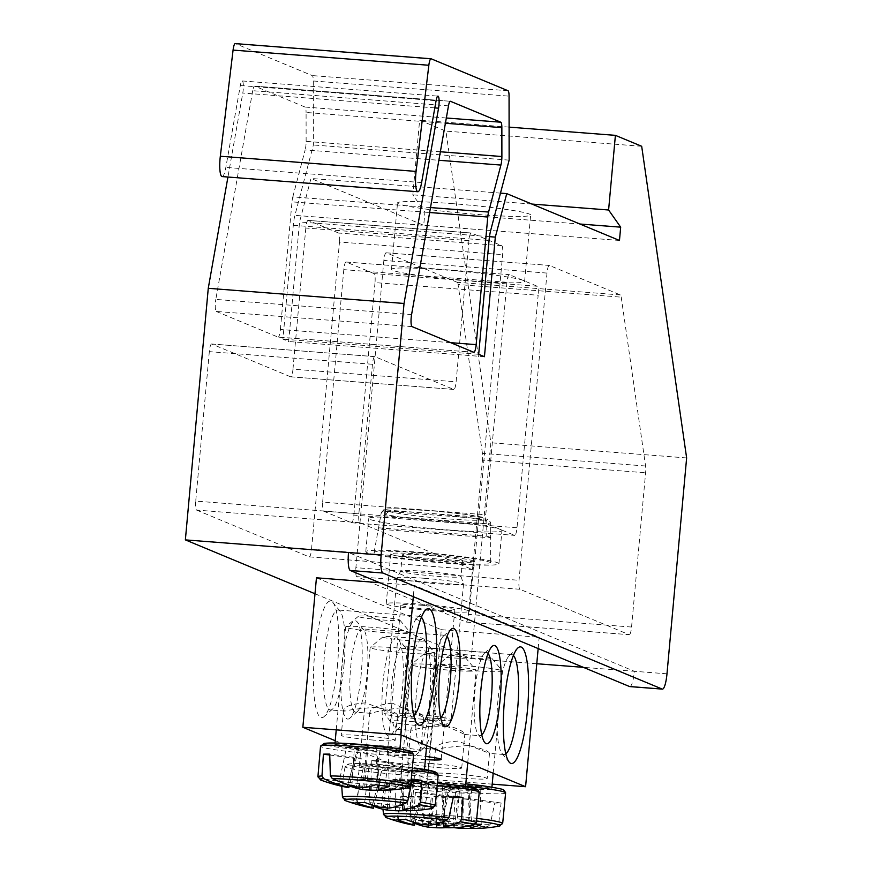<?xml version="1.0" encoding="UTF-8"?>
<svg xmlns="http://www.w3.org/2000/svg" width="872" height="872" viewBox="0 0 872 872"><rect width="100%" height="100%" fill="white"/><g stroke="black" fill="none" stroke-linecap="round" stroke-linejoin="round"><path stroke-width="0.65" stroke-dasharray="4.36 3.27" d="M433.351 720.196C419.683 721.7 412.173 724.806 410.843 729.493L412.031 730.409C418.048 728.338 428.697 726.409 444.001 724.621C457.222 728.087 464.144 731.357 464.776 734.398L433.351 720.196M429.427 763.316A27.087 1.755 5.2 0 1 461.724 767.981A27.087 1.755 5.2 0 1 434.594 767.273A27.087 1.755 5.2 0 1 407.78 763.076A27.087 1.755 5.2 0 1 429.427 763.316M481.769 734.889A41.78 8.469 -85.6 0 1 479.927 735.674A41.78 8.469 -85.6 0 1 478.248 734.627A41.78 8.469 -85.6 0 1 474.946 690.602A41.78 8.469 -85.6 0 1 484.56 653.139A41.78 8.469 -85.6 0 1 486.38 652.365A41.78 8.469 -85.6 0 1 488.069 653.422M391.735 684.16A41.78 8.469 94.4 0 0 396.727 729.232A41.78 8.469 94.4 0 0 398.548 728.458A41.78 8.469 94.4 0 0 408.401 688.226A41.78 8.469 94.4 0 0 404.859 646.959A41.78 8.469 94.4 0 0 403.18 645.923A41.78 8.469 94.4 0 0 391.735 684.16M538.155 648.561L539.19 637.269L414.331 585.385L413.306 596.677M382.917 682.983A49.29 9.995 -85.6 0 1 398.395 639.089A49.29 9.995 -85.6 0 1 402.581 687.779A49.29 9.995 -85.6 0 1 390.95 735.249A49.29 9.995 -85.6 0 1 382.917 682.983M316.449 577.809L441.297 629.682L427.705 779.143L335.24 740.72M361.237 673.969A49.29 9.995 -85.6 0 1 349.879 718.19A49.29 9.995 -85.6 0 1 341.573 669.173A49.29 9.995 -85.6 0 1 357.324 622.019A49.29 9.995 -85.6 0 1 361.237 673.969M337.573 664.137A58.489 11.859 -85.6 0 1 324.112 716.599A58.489 11.859 -85.6 0 1 314.258 658.447A58.489 11.859 -85.6 0 1 332.94 602.508A58.489 11.859 -85.6 0 1 337.573 664.137M429.569 702.363A58.489 11.859 -85.6 0 1 416.108 754.825A58.489 11.859 -85.6 0 1 406.254 696.673A58.489 11.859 -85.6 0 1 424.937 640.735A58.489 11.859 -85.6 0 1 429.569 702.363M422.495 605.321A27.087 1.755 -174.8 0 0 400.848 605.081A27.087 1.755 -174.8 0 0 433.144 609.746A27.087 1.755 -174.8 0 0 454.792 609.997A27.087 1.755 -174.8 0 0 422.495 605.321M425.383 759.61A27.087 1.755 5.2 0 1 419.541 759.207A27.087 1.755 5.2 0 1 387.244 754.542A27.087 1.755 5.2 0 1 425.678 756.438M365.88 702.865C352.266 703.759 344.822 706.211 343.546 710.211L344.909 711.094C351.002 709.557 361.542 708.293 376.53 707.29C389.795 710.146 396.782 712.762 397.479 715.116L365.88 702.865M373.543 740.099A27.087 1.755 5.2 0 1 341.246 735.423A27.087 1.755 5.2 0 1 368.376 736.132A27.087 1.755 5.2 0 1 395.19 740.339A27.087 1.755 5.2 0 1 373.543 740.099M457.876 741.091C444.262 741.985 436.818 744.437 435.542 748.438L436.905 749.321C442.998 747.784 453.538 746.519 468.526 745.516C481.791 748.372 488.778 750.988 489.475 753.343L457.876 741.091M465.539 778.325A27.087 1.755 5.2 0 1 433.242 773.649A27.087 1.755 5.2 0 1 460.372 774.358A27.087 1.755 5.2 0 1 487.186 778.565A27.087 1.755 5.2 0 1 465.539 778.325M392.28 703.126C378.612 704.641 371.101 707.737 369.772 712.424L370.96 713.34C376.977 711.279 387.637 709.339 402.929 707.552C416.151 711.029 423.073 714.288 423.705 717.329L392.28 703.126M399.005 750.672A27.087 1.755 5.2 0 1 366.709 746.007A27.087 1.755 5.2 0 1 393.839 746.715A27.087 1.755 5.2 0 1 420.664 750.912A27.087 1.755 5.2 0 1 399.005 750.672M440.698 717.819A41.78 8.469 -85.6 0 1 438.856 718.604A41.78 8.469 -85.6 0 1 437.177 717.569A41.78 8.469 -85.6 0 1 433.875 673.544A41.78 8.469 -85.6 0 1 443.488 636.069A41.78 8.469 -85.6 0 1 445.309 635.307A41.78 8.469 -85.6 0 1 446.998 636.364M367.101 673.925A41.78 8.469 94.4 0 0 363.788 629.9A41.78 8.469 94.4 0 0 362.109 628.865A41.78 8.469 94.4 0 0 350.435 669.86A41.78 8.469 94.4 0 0 355.656 712.162A41.78 8.469 94.4 0 0 357.476 711.399A41.78 8.469 94.4 0 0 367.101 673.925M436.087 702.32A50.129 10.17 94.4 0 0 432.12 649.487A50.129 10.17 94.4 0 0 430.103 648.234A50.129 10.17 94.4 0 0 416.097 697.437A50.129 10.17 94.4 0 0 422.364 748.198A50.129 10.17 94.4 0 0 424.544 747.282A50.129 10.17 94.4 0 0 436.087 702.32M505.793 753.855A50.129 10.17 -85.6 0 1 503.929 754.52A50.129 10.17 -85.6 0 1 501.912 753.277A50.129 10.17 -85.6 0 1 497.945 700.445A50.129 10.17 -85.6 0 1 509.488 655.482A50.129 10.17 -85.6 0 1 511.668 654.556A50.129 10.17 -85.6 0 1 513.412 655.493M413.797 715.629A50.129 10.17 -85.6 0 1 411.933 716.293A50.129 10.17 -85.6 0 1 409.916 715.051A50.129 10.17 -85.6 0 1 405.949 662.219A50.129 10.17 -85.6 0 1 417.492 617.256A50.129 10.17 -85.6 0 1 419.672 616.33A50.129 10.17 -85.6 0 1 421.416 617.267M344.091 664.093A50.129 10.17 94.4 0 0 340.124 611.261A50.129 10.17 94.4 0 0 338.107 610.019A50.129 10.17 94.4 0 0 324.101 659.21A50.129 10.17 94.4 0 0 330.368 709.972A50.129 10.17 94.4 0 0 332.548 709.056A50.129 10.17 94.4 0 0 344.091 664.093M427.705 779.143L492.2 784.135M441.297 629.682L539.19 637.269M379.669 582.703L414.331 585.385M477.278 785.934A32.58 2.115 5.2 0 1 491.764 789.029A32.58 2.115 5.2 0 1 459.119 788.179A32.58 2.115 5.2 0 1 426.855 783.121A32.58 2.115 5.2 0 1 444.066 782.816A32.58 2.115 5.2 0 1 477.278 785.934M498.784 826.242A44.221 2.867 5.2 0 1 496.484 826.471L498.599 824.323L501.095 802.992A48.189 3.128 5.2 0 1 498.217 803.058A48.189 3.128 5.2 0 1 494.784 803.047L490.206 824.389L487.84 826.547A44.221 2.867 5.2 0 1 444.502 823.397A44.221 2.867 5.2 0 1 413.23 818.448A44.221 2.867 5.2 0 1 415.661 816.857L413.971 814.165L415.41 792.397A48.189 3.128 5.2 0 1 421.721 792.343L422.375 814.099L424.293 816.792A44.221 2.867 5.2 0 1 476.908 821.021M454.04 827.67A166.988 92.018 91.7 0 1 443.815 824.967A165.953 138.866 -81.4 0 1 430.495 823.179A166.988 90.132 -76.4 0 0 438.703 825.544A166.988 90.132 -76.4 0 0 440.829 825.904A16.568 1.079 5.2 0 1 439.107 825.25A16.568 1.079 5.2 0 1 439.139 825.206A166.988 139.727 -81.4 0 1 415.661 816.857M439.139 825.206L446.911 796.627A11.401 0.741 5.2 0 1 453.222 796.572L421.721 792.343M415.41 792.397L446.911 796.627M487.84 826.547A166.988 139.727 -81.4 0 1 472.068 828.324M424.293 816.792A166.988 137.841 80.7 0 0 448.273 825.141A16.568 1.079 5.2 0 1 456.645 825.784A166.988 90.132 -76.4 0 0 467.904 822.896A165.953 136.991 80.7 0 0 475.6 824.105M486.554 827.866A166.988 137.841 80.7 0 0 496.484 826.471M453.222 796.572L448.273 825.141M488.004 668.028A32.58 2.115 5.2 0 1 502.436 670.971A32.58 2.115 5.2 0 1 502.49 671.124A32.58 2.115 5.2 0 1 469.845 670.274A32.58 2.115 5.2 0 1 437.591 665.216A32.58 2.115 5.2 0 1 437.668 665.085A32.58 2.115 5.2 0 1 488.004 668.028M482.608 656.453A20.884 1.352 -174.8 0 0 450.344 654.567A20.884 1.352 -174.8 0 0 470.978 657.891A20.884 1.352 -174.8 0 0 491.863 658.338A20.884 1.352 -174.8 0 0 482.608 656.453M454.574 827.648L458.759 786.631A9.341 0.61 -174.8 0 0 468.613 786.915A9.341 0.61 -174.8 0 0 467.665 786.555L470.27 825.969M472.057 828.182L469.594 798.763A11.401 0.741 5.2 0 1 463.283 798.817L462.956 826.961M456.645 825.784L459.86 785.509A9.341 0.61 -174.8 0 0 450.007 785.214A9.341 0.61 -174.8 0 0 450.955 785.585L440.829 825.904M467.904 822.896L472.286 785.421L459.86 785.509M481.235 824.683L480.08 786.457L472.286 785.421M467.665 786.555L480.08 786.457M443.815 824.967L446.333 786.729L458.759 786.631M430.495 823.179L438.54 785.683L446.333 786.729M450.955 785.585L438.54 785.683M463.283 798.817L494.784 803.047M501.095 802.992L469.594 798.763M349.345 747.98A32.58 2.115 5.2 0 1 334.859 744.895A32.58 2.115 5.2 0 1 367.504 745.734A32.58 2.115 5.2 0 1 399.768 750.803A32.58 2.115 5.2 0 1 382.557 751.097A32.58 2.115 5.2 0 1 349.345 747.98M406.788 788.016A44.221 2.867 5.2 0 1 404.488 788.244L406.603 786.097L409.099 764.766A48.189 3.128 5.2 0 1 402.788 764.82L398.21 786.163L395.844 788.321A44.221 2.867 5.2 0 1 352.506 785.171A44.221 2.867 5.2 0 1 321.234 780.222M394.558 789.64A166.988 137.841 80.7 0 0 404.488 788.244M380.061 789.956L377.598 760.548A11.401 0.741 5.2 0 1 371.287 760.591L402.788 764.82M409.099 764.766L377.598 760.548M395.844 788.321A166.988 139.727 -81.4 0 1 380.072 790.097M349.127 786.511A165.953 138.866 -81.4 0 1 338.5 784.953A166.988 90.132 -76.4 0 0 346.707 787.318M371.287 760.591L370.982 786.206M360.082 630.085A32.58 2.115 5.2 0 1 345.595 626.99A32.58 2.115 5.2 0 1 345.672 626.859A32.58 2.115 5.2 0 1 378.23 627.829A32.58 2.115 5.2 0 1 410.44 632.745A32.58 2.115 5.2 0 1 410.494 632.898A32.58 2.115 5.2 0 1 393.294 633.192A32.58 2.115 5.2 0 1 360.082 630.085M367.581 618.401A20.884 1.352 -174.8 0 0 389.468 620.439A20.884 1.352 -174.8 0 0 399.867 620.112A20.884 1.352 -174.8 0 0 379.222 616.962A20.884 1.352 -174.8 0 0 358.348 616.341A20.884 1.352 -174.8 0 0 367.581 618.401M364.649 787.558L367.864 747.282A9.341 0.61 -174.8 0 0 358.011 746.988A9.341 0.61 -174.8 0 0 358.959 747.359L349.487 785.083M347.797 784.571L354.915 758.4A11.401 0.741 5.2 0 1 361.226 758.346L356.277 786.915M362.785 787.394L366.763 748.405A9.341 0.61 -174.8 0 0 376.617 748.688A9.341 0.61 -174.8 0 0 375.668 748.329L378.099 785.062M351.885 785.781L354.337 748.503L366.763 748.405M338.5 784.953L346.544 747.457L354.337 748.503M358.959 747.359L346.544 747.457M375.908 784.669L380.29 747.195L367.864 747.282M389.239 786.457L388.084 748.231L380.29 747.195M375.668 748.329L388.084 748.231M361.226 758.346L329.725 754.117M329.627 755.01L354.915 758.4M418.898 772.014A32.58 2.115 5.2 0 1 382.394 769.562A32.58 2.115 5.2 0 1 359.417 765.431A32.58 2.115 5.2 0 1 392.062 766.281A32.58 2.115 5.2 0 1 424.315 771.339A32.58 2.115 5.2 0 1 418.898 772.014M431.346 808.551A44.221 2.867 5.2 0 1 371.134 805.041L369.837 802.611L369.172 780.854A48.189 3.128 5.2 0 1 364.245 780.222A48.189 3.128 5.2 0 1 359.678 779.579L357.193 800.91L358.141 803.297A44.221 2.867 5.2 0 1 345.792 800.769M389.206 808.104L391.506 779.339A11.401 0.741 5.2 0 1 401 780.604L412.271 780.516M412.445 779.176L391.506 779.339M358.141 803.297A166.988 90.132 -76.4 0 0 371.265 807.864M419.138 810.186A166.988 137.841 80.7 0 0 421.002 809.99A165.953 91.451 91.7 0 1 412.14 810.055A166.988 139.727 -81.4 0 1 404.63 810.644M373.87 806.295A166.988 92.018 91.7 0 1 371.134 805.041M401 780.604L402.581 804.42M429.623 654.109A32.58 2.115 5.2 0 1 393.119 651.657A32.58 2.115 5.2 0 1 370.153 647.525A32.58 2.115 5.2 0 1 370.229 647.406A32.58 2.115 5.2 0 1 402.788 648.376A32.58 2.115 5.2 0 1 434.997 653.292A32.58 2.115 5.2 0 1 435.052 653.433A32.58 2.115 5.2 0 1 429.623 654.109M420.98 641.182A20.884 1.352 -174.8 0 0 424.424 640.658A20.884 1.352 -174.8 0 0 403.78 637.508A20.884 1.352 -174.8 0 0 382.906 636.887A20.884 1.352 -174.8 0 0 396.934 639.536A20.884 1.352 -174.8 0 0 420.98 641.182M372.355 805.118L382.579 767.513A9.341 0.61 -174.8 0 0 382.568 767.534A9.341 0.61 -174.8 0 0 395.975 769.311L395.539 806.753M387.342 807.93L390.122 780.691A11.401 0.741 5.2 0 1 380.628 779.415L374.044 805.63M404.619 810.502L401.164 769.268A9.341 0.61 -174.8 0 0 401.175 769.224A9.341 0.61 -174.8 0 0 387.768 767.469L380.835 807.45M421.002 809.99L419.835 771.774L401.164 769.268M412.14 810.055L414.658 771.818L419.835 771.774M395.975 769.311L414.658 771.818M355.852 802.513L363.897 765.006L382.579 767.513L371.668 807.57M364.714 802.436L369.085 764.962L363.897 765.006M387.768 767.469L369.085 764.962M380.628 779.415L359.678 779.579M369.172 780.854L390.122 780.691M459.969 789.084A32.58 2.115 5.2 0 1 423.465 786.631A32.58 2.115 5.2 0 1 400.488 782.5A32.58 2.115 5.2 0 1 433.133 783.35A32.58 2.115 5.2 0 1 465.386 788.408A32.58 2.115 5.2 0 1 459.969 789.084M472.417 825.621A44.221 2.867 5.2 0 1 412.205 822.111L410.908 819.68L410.243 797.924A48.189 3.128 5.2 0 1 405.306 797.291A48.189 3.128 5.2 0 1 400.749 796.648L398.264 817.98L399.213 820.367A44.221 2.867 5.2 0 1 386.852 817.838M430.278 825.174L432.577 796.398A11.401 0.741 5.2 0 1 442.071 797.673L453.342 797.586M453.516 796.234L432.577 796.398M399.213 820.367A166.988 90.132 -76.4 0 0 412.336 824.923M460.198 827.245A166.988 137.841 80.7 0 0 462.062 827.048A165.953 91.451 91.7 0 1 453.211 827.125A166.988 139.727 -81.4 0 1 445.701 827.713M414.941 823.353A166.988 92.018 91.7 0 1 412.205 822.111M442.071 797.673L443.652 821.489M470.695 671.178A32.58 2.115 5.2 0 1 434.191 668.726A32.58 2.115 5.2 0 1 411.213 664.595A32.58 2.115 5.2 0 1 411.301 664.464A32.58 2.115 5.2 0 1 443.859 665.445A32.58 2.115 5.2 0 1 476.068 670.361A32.58 2.115 5.2 0 1 476.123 670.503A32.58 2.115 5.2 0 1 470.695 671.178M462.051 658.251A20.884 1.352 -174.8 0 0 465.495 657.728A20.884 1.352 -174.8 0 0 444.851 654.578A20.884 1.352 -174.8 0 0 423.977 653.946A20.884 1.352 -174.8 0 0 438.006 656.605A20.884 1.352 -174.8 0 0 462.051 658.251M413.426 822.176L423.65 784.571A9.341 0.61 -174.8 0 0 423.639 784.604A9.341 0.61 -174.8 0 0 437.046 786.37L436.61 823.811M428.414 824.999L431.193 797.76A11.401 0.741 5.2 0 1 421.699 796.485L415.105 822.699M445.69 827.561L442.224 786.337A9.341 0.61 -174.8 0 0 442.246 786.293A9.341 0.61 -174.8 0 0 428.828 784.538L421.906 824.52M462.062 827.048L460.907 788.833L442.224 786.337M453.211 827.125L455.729 788.877L460.907 788.833M437.046 786.37L455.729 788.877M396.923 819.571L404.968 782.075L423.65 784.571L412.739 824.639M405.774 819.506L410.145 782.031L404.968 782.075M428.828 784.538L410.145 782.031M421.699 796.485L400.749 796.648M410.243 797.924L431.193 797.76M537.261 286.267L374.121 273.634A8.36 1.69 -85.6 0 1 375.015 282.615L538.155 295.248L516.998 527.745A8.36 1.69 -85.6 0 1 514.709 535.386A8.36 1.69 -85.6 0 1 514.6 535.364L486.674 523.756A8.36 1.69 -85.6 0 1 485.78 514.774L506.937 282.277A8.36 1.69 -85.6 0 1 509.226 274.636A8.36 1.69 -85.6 0 1 509.335 274.658L537.261 286.267A8.36 1.69 -85.6 0 1 538.155 295.248M374.121 273.634L346.195 262.025L509.335 274.658M523.298 280.468A66.839 4.338 -174.8 0 0 444.905 269.949A66.839 4.338 -174.8 0 0 391.484 269.35A66.839 4.338 -174.8 0 0 457.647 279.727A66.839 4.338 -174.8 0 0 524.606 281.471A66.839 4.338 -174.8 0 0 523.298 280.468M506.937 282.277L343.797 269.644A8.36 1.69 -85.6 0 1 346.086 262.003A8.36 1.69 -85.6 0 1 346.195 262.025M343.797 269.644L322.64 502.141L485.78 514.774M486.674 523.756L323.523 511.123A8.36 1.69 -85.6 0 1 322.64 502.141M323.523 511.123L351.46 522.731L514.6 535.364M500.637 529.555A66.839 4.338 5.2 0 1 501.945 530.568A66.839 4.338 5.2 0 1 434.986 528.824A66.839 4.338 5.2 0 1 368.812 518.448A66.839 4.338 5.2 0 1 422.233 519.047A66.839 4.338 5.2 0 1 500.637 529.555M516.998 527.745L353.858 515.101A8.36 1.69 -85.6 0 1 351.569 522.753A8.36 1.69 -85.6 0 1 351.46 522.731M453.713 389.424L290.572 376.791A8.36 1.69 94.4 0 0 290.681 376.813A8.36 1.69 94.4 0 0 292.97 369.172L456.111 381.805L468.962 240.65A8.36 1.69 -85.6 0 1 471.251 232.998A8.36 1.69 -85.6 0 1 471.36 233.031L501.749 245.653A8.36 1.69 -85.6 0 1 502.632 254.646L474.673 561.862A8.36 1.69 -85.6 0 1 472.384 569.503A8.36 1.69 -85.6 0 1 472.275 569.481L359.744 522.72A8.36 1.69 -85.6 0 1 358.861 513.739L372.464 364.278A8.36 1.69 -85.6 0 1 374.753 356.626A8.36 1.69 -85.6 0 1 374.862 356.659L453.713 389.424A8.36 1.69 94.4 0 0 453.822 389.446A8.36 1.69 94.4 0 0 456.111 381.805M314.999 593.756L471.218 658.665L490.86 442.78L445.908 131.116L419.628 120.194L412.838 194.838L424.915 212.005L423.705 225.292L310.966 178.455L299.554 221.957L288.665 341.53L282.92 339.143L293.275 225.292A16.71 3.39 -85.6 0 1 294.91 215.351L313.375 144.981L313.299 80.987A8.36 1.69 94.4 0 0 312.241 75.581L235.353 43.622M222.066 176.569A16.71 3.39 94.4 0 0 225.837 167.402L240.312 85.543A8.36 1.69 -85.6 0 1 242.198 80.954A8.36 1.69 -85.6 0 1 242.798 93.031L227.941 177.027M430.506 207.558L292.818 196.898A8.36 1.69 94.4 0 0 292 201.857L429.623 212.517M292.818 196.898L305.146 149.919L438.867 160.274M440.371 151.772L306.127 141.373A8.36 1.69 -85.6 0 1 305.146 149.919M306.127 141.373L306.083 112.466L445.407 123.257M446.344 117.993L305.037 107.049A8.36 1.69 -85.6 0 1 306.083 112.466M305.037 107.049L254.711 86.143L450.257 101.283M448.481 105.861L252.717 90.699A8.36 1.69 -85.6 0 1 254.602 86.11A8.36 1.69 -85.6 0 1 254.711 86.143M252.717 90.699L215.809 299.412L411.584 314.574M412.064 326.618L216.3 311.457A8.36 1.69 -85.6 0 1 215.809 299.412M216.3 311.457L277.994 337.093L473.758 352.255M450.671 342.663L280.392 329.474A8.36 1.69 -85.6 0 1 278.103 337.115A8.36 1.69 -85.6 0 1 277.994 337.093M280.392 329.474L292 201.857M353.858 515.101L375.015 282.615M519.919 589.276L356.779 576.643L466.019 622.03L629.159 634.674L519.919 589.276A8.36 1.69 -85.6 0 1 519.036 580.294L546.995 273.078A8.36 1.69 -85.6 0 1 549.284 265.426A8.36 1.69 -85.6 0 1 549.393 265.448L620.363 294.943A8.36 1.69 -85.6 0 1 621.224 297.156L645.574 466.008A8.36 1.69 -85.6 0 1 645.607 472.777L631.557 627.044A8.36 1.69 -85.6 0 1 629.279 634.696A8.36 1.69 -85.6 0 1 629.159 634.674M631.557 627.044L468.417 614.411A8.36 1.69 -85.6 0 1 466.128 622.063A8.36 1.69 -85.6 0 1 466.019 622.03M468.417 614.411L482.456 460.144L645.607 472.777M645.574 466.008L482.434 453.375A8.36 1.69 -85.6 0 1 482.456 460.144M482.434 453.375L458.073 284.523L621.224 297.156M620.363 294.943L457.222 282.31A8.36 1.69 -85.6 0 1 458.073 284.523M457.222 282.31L386.252 252.815L549.393 265.448M546.995 273.078L383.854 260.434A8.36 1.69 -85.6 0 1 386.133 252.793A8.36 1.69 -85.6 0 1 386.252 252.815M383.854 260.434L355.885 567.661L519.036 580.294M356.779 576.643A8.36 1.69 -85.6 0 1 355.885 567.661M290.572 376.791L211.722 344.026L374.862 356.659M372.464 364.278L209.324 351.645A8.36 1.69 -85.6 0 1 211.613 343.993A8.36 1.69 -85.6 0 1 211.722 344.026M209.324 351.645L195.72 501.106L358.861 513.739M359.744 522.72L196.603 510.087A8.36 1.69 -85.6 0 1 195.72 501.106M196.603 510.087L309.135 556.848L472.275 569.481M474.673 561.862L311.533 549.229A8.36 1.69 -85.6 0 1 309.244 556.87A8.36 1.69 -85.6 0 1 309.135 556.848M311.533 549.229L339.491 242.013L502.632 254.646M501.749 245.653L338.608 233.02A8.36 1.69 -85.6 0 1 339.491 242.013M338.608 233.02L308.219 220.398L471.36 233.031M468.962 240.65L305.821 228.017A8.36 1.69 -85.6 0 1 308.11 220.365A8.36 1.69 -85.6 0 1 308.219 220.398M305.821 228.017L292.97 369.172M450.944 203.525A66.839 4.338 5.2 0 1 530.656 215.046A66.839 4.338 5.2 0 1 463.697 213.302A66.839 4.338 5.2 0 1 397.523 202.925A66.839 4.338 5.2 0 1 450.944 203.525M419.214 552.259A66.839 4.338 5.2 0 1 498.915 563.781A66.839 4.338 5.2 0 1 431.956 562.037A66.839 4.338 5.2 0 1 365.782 551.66A66.839 4.338 5.2 0 1 419.214 552.259M509.139 160.143L313.375 144.981M478.684 354.305L282.92 339.143M484.44 356.692L288.665 341.53M489.486 236.672L299.554 221.957M500.484 193.126L310.966 178.455M619.469 240.454L423.705 225.292M424.915 212.005L579.902 224.017M531.865 204.059L412.838 194.838M509.106 127.127L419.628 120.194M641.683 146.278L445.908 131.116M686.635 457.942L490.86 442.78M630.009 686.569A16.71 3.39 94.4 0 0 634.358 671.298L583.379 667.342M536.781 663.734L471.218 658.665M666.982 673.816L634.358 671.298L348.517 552.521M468.602 610.694A41.78 2.714 -174.8 0 0 423.814 604.46A41.78 2.714 -174.8 0 0 386.22 603.751A41.78 2.714 -174.8 0 0 427.574 610.237A41.78 2.714 -174.8 0 0 469.419 611.327A41.78 2.714 -174.8 0 0 468.602 610.694M424.141 554.309A41.78 2.714 5.2 0 1 473.136 560.881A41.78 2.714 5.2 0 1 473.954 561.503A41.78 2.714 5.2 0 1 432.109 560.413A41.78 2.714 5.2 0 1 390.754 553.927A41.78 2.714 5.2 0 1 424.141 554.309M411.322 713.917A33.419 2.169 -174.8 0 0 384.607 713.623A33.419 2.169 -174.8 0 0 384.65 713.754A33.419 2.169 -174.8 0 0 417.688 718.811A33.419 2.169 -174.8 0 0 451.107 719.792A33.419 2.169 -174.8 0 0 451.173 719.673A33.419 2.169 -174.8 0 0 411.322 713.917M411.911 721.569A27.087 1.755 5.2 0 1 444.164 726.332A27.087 1.755 5.2 0 1 417.078 725.537A27.087 1.755 5.2 0 1 390.296 721.427A27.087 1.755 5.2 0 1 411.911 721.569M423.661 578.234A33.419 2.169 -174.8 0 0 396.978 577.874A33.419 2.169 -174.8 0 0 396.956 577.94A33.419 2.169 -174.8 0 0 430.038 583.128A33.419 2.169 -174.8 0 0 463.523 584A33.419 2.169 -174.8 0 0 463.512 583.935A33.419 2.169 -174.8 0 0 423.661 578.234M382.514 529.435L385.228 514.306L388.814 511.537L487.688 519.189L490.729 522.481L490.674 537.817L382.514 529.435A56.288 3.652 -174.8 0 1 378.568 527.8L486.729 536.182L486.783 520.835L483.753 517.554L384.868 509.891L381.282 512.671L378.568 527.8M490.598 562.996A58.489 3.793 -174.8 0 0 420.849 552.935A58.489 3.793 -174.8 0 0 374.11 552.401A58.489 3.793 -174.8 0 0 432.011 561.503A58.489 3.793 -174.8 0 0 490.598 562.996L490.729 522.481A54.947 3.564 5.2 0 1 490.729 522.535A54.947 3.564 5.2 0 1 446.399 522.034A54.947 3.564 5.2 0 1 385.228 514.306M381.282 512.671A54.947 3.564 5.2 0 1 381.282 512.572L383.865 509.662C384.432 508.997 390.231 508.736 401.251 508.888L436.534 511.188L465.223 514.371L483.753 517.554A51.622 3.346 -174.8 0 0 426.136 510.327A51.622 3.346 -174.8 0 0 384.868 509.891M490.674 537.817A56.288 3.652 -174.8 0 0 486.729 536.182M426.408 555.246A30.258 1.962 -174.8 0 0 402.221 554.974A30.258 1.962 -174.8 0 0 432.174 559.671A30.258 1.962 -174.8 0 0 462.487 560.456A30.258 1.962 -174.8 0 0 426.408 555.246M424.937 571.367A30.258 1.962 -174.8 0 0 400.771 571.04A30.258 1.962 -174.8 0 0 400.76 571.095A30.258 1.962 -174.8 0 0 430.714 575.793A30.258 1.962 -174.8 0 0 461.016 576.577A30.258 1.962 -174.8 0 0 461.005 576.523A30.258 1.962 -174.8 0 0 424.937 571.367M505.618 792.833A46.739 3.03 5.2 0 1 497.836 793.847A46.739 3.03 5.2 0 1 445.145 790.294A46.739 3.03 5.2 0 1 412.532 784.364A46.739 3.03 5.2 0 1 465.594 786.217M413.971 814.165A46.576 3.019 -174.8 0 0 409.905 815.069L412.532 784.364L415.116 781.922L423.432 781.214L446.29 782.184L483.284 785.879M498.599 824.323A46.576 3.019 -174.8 0 0 502.664 823.517M477.638 818.481A46.576 3.019 -174.8 0 0 422.375 814.099M438.714 825.544A167.097 167.097 0 0 1 413.23 818.448L409.905 815.069A46.576 3.019 -174.8 0 0 439.488 820.552A46.576 3.019 -174.8 0 0 490.206 824.389M413.622 754.607A46.739 3.03 5.2 0 1 389.261 755.108A46.739 3.03 5.2 0 1 341.312 750.618A46.739 3.03 5.2 0 1 320.536 746.138M327.033 745.233A43.48 2.823 -174.8 0 0 343.339 748.034A43.48 2.823 -174.8 0 0 407.398 752.547M317.909 776.843A46.576 3.019 -174.8 0 0 347.492 782.326A46.576 3.019 -174.8 0 0 398.21 786.163M406.603 786.097A46.576 3.019 -174.8 0 0 410.668 785.291M438.18 775.154A46.739 3.03 5.2 0 1 430.397 776.156A46.739 3.03 5.2 0 1 365.869 771.164A46.739 3.03 5.2 0 1 345.094 766.684A46.739 3.03 5.2 0 1 413.928 770.303M341.748 786.272L345.094 766.684L346.293 764.973L348.876 763.937L355.983 763.523L378.851 764.504L414.113 767.96A43.48 2.823 -174.8 0 0 355.068 763.556A43.48 2.823 -174.8 0 0 368.464 768.657A43.48 2.823 -174.8 0 0 427.934 773.224A43.48 2.823 -174.8 0 0 431.956 773.093M369.837 802.611A46.576 3.019 -174.8 0 0 435.226 805.837M342.467 797.389A46.576 3.019 -174.8 0 0 357.193 800.91M479.251 792.223A46.739 3.03 5.2 0 1 471.469 793.226A46.739 3.03 5.2 0 1 406.941 788.234A46.739 3.03 5.2 0 1 386.165 783.743A46.739 3.03 5.2 0 1 438.79 785.563M382.972 809.281L386.165 783.743L387.909 781.672L397.054 780.593L438.801 783.165A43.48 2.823 -174.8 0 0 391.386 780.887A43.48 2.823 -174.8 0 0 414.636 786.359A43.48 2.823 -174.8 0 0 469.005 790.294A43.48 2.823 -174.8 0 0 473.027 790.163M410.908 819.68A46.576 3.019 -174.8 0 0 476.297 822.896M383.527 814.459A46.576 3.019 -174.8 0 0 398.264 817.98M434.812 107.899L242.798 93.031M240.312 85.543L436.087 100.705M421.612 182.564L225.837 167.402M508.016 90.743L312.241 75.581M313.299 80.987L509.063 96.149M490.674 230.513L294.91 215.351M293.275 225.292L489.05 240.454M388.814 511.537A51.622 3.346 -174.8 0 0 446.431 518.764A51.622 3.346 -174.8 0 0 487.688 519.189M374.11 552.401L381.282 512.572A54.947 3.564 5.2 0 1 425.198 513.085A54.947 3.564 5.2 0 1 486.783 520.835M461.724 767.981L464.787 734.398M407.78 763.076L410.832 729.493M478.248 734.627L484.712 742.508M484.56 653.139L492.157 646.348M396.727 729.232L412.02 730.409M464.634 734.486L479.927 735.674M403.18 645.923L486.38 652.365M404.859 646.959L398.395 639.089M398.548 728.458L390.95 735.249M400.848 605.081L387.244 754.542M454.792 609.997L441.188 759.447M343.535 710.211L341.246 735.423M397.49 715.116L395.19 740.339M435.531 748.438L433.242 773.649M489.486 753.343L487.186 778.565M369.761 712.424L366.709 746.007M423.716 717.34L420.664 750.912M437.177 717.569L443.641 725.45M443.488 636.069L451.086 629.279M445.309 635.307L362.109 628.865M438.856 718.604L423.563 717.416M370.96 713.351L355.656 712.162M363.788 629.9L357.324 622.019M357.476 711.399L349.879 718.19M432.12 649.487L424.937 640.735M424.544 747.282L416.108 754.825M511.668 654.556L430.103 648.234M503.929 754.52L489.388 753.386M436.905 749.331L422.364 748.198M501.912 753.277L509.095 762.03M509.488 655.482L517.924 647.929M409.916 715.051L417.099 723.804M417.492 617.256L425.928 609.702M419.672 616.33L338.107 610.019M411.933 716.293L397.392 715.171M344.909 711.105L330.368 709.972M340.124 611.261L332.94 602.508M332.548 709.056L324.112 716.599M450.344 654.567L437.668 665.085M491.863 658.338L502.436 670.971M491.764 789.029L491.928 787.144M493.192 773.268L502.49 671.124M426.855 783.121L437.591 665.216M468.613 786.915L472.101 828.258M450.007 785.214L439.107 825.25M358.348 616.341L345.672 626.859M399.867 620.112L410.44 632.745M399.768 750.803L399.932 748.917M401.196 735.042L410.494 632.898M334.859 744.895L335.033 743.009M336.232 729.853L345.595 626.99M358.011 746.988L347.111 787.034M376.617 748.688L380.105 790.032M382.906 636.887L370.229 647.406M424.424 640.658L434.997 653.292M424.315 771.339L424.49 769.464M426.659 745.615L435.052 653.433M359.417 765.431L370.153 647.525M401.175 769.224L404.663 810.579M423.977 653.946L411.301 664.464M465.495 657.728L476.068 670.361M465.386 788.408L465.561 786.533M467.73 762.684L476.123 670.503M400.488 782.5L411.213 664.595M442.246 786.293L445.734 827.637M346.086 262.003L509.226 274.636M351.569 522.753L514.709 535.386M290.681 376.813L453.822 389.446M466.128 622.063L629.279 634.696M386.133 252.793L549.284 265.426M309.244 556.87L472.384 569.503M308.11 220.365L471.251 232.998M211.613 343.993L374.753 356.626M524.606 281.471L530.656 215.046M391.484 269.35L397.523 202.925M498.915 563.781L501.945 530.568M365.782 551.66L368.812 518.448M450.366 101.272L254.602 86.11M473.867 352.277L278.103 337.115M242.198 80.954L437.973 96.116M390.754 553.927L386.22 603.751M473.954 561.503L469.419 611.327M444.164 726.332L451.107 719.792M390.296 721.427L384.65 713.754M396.956 577.94L384.607 713.623M463.523 584L451.173 719.673M402.221 554.974L400.76 571.095M462.487 560.456L461.016 576.577M400.771 571.04L396.978 577.874M461.005 576.523L463.512 583.935"/><path stroke-width="1.31" d="M488.069 653.422A41.78 8.469 -85.6 0 1 491.372 697.437A41.78 8.469 -85.6 0 1 481.769 734.889M500.19 698.614A49.29 9.995 94.4 0 0 492.157 646.348A49.29 9.995 94.4 0 0 480.527 693.818A49.29 9.995 94.4 0 0 484.712 742.508A49.29 9.995 94.4 0 0 500.19 698.614M413.306 596.677L400.738 734.845L525.587 786.718L538.155 648.561M439.739 673.5A49.29 9.995 94.4 0 0 443.641 725.45A49.29 9.995 94.4 0 0 459.391 678.296A49.29 9.995 94.4 0 0 451.086 629.279A49.29 9.995 94.4 0 0 439.739 673.5M412.467 662.164A58.489 11.859 94.4 0 0 417.099 723.804A58.489 11.859 94.4 0 0 435.793 667.854A58.489 11.859 94.4 0 0 425.928 609.702A58.489 11.859 94.4 0 0 412.467 662.164M504.463 700.39A58.489 11.859 94.4 0 0 509.095 762.03A58.489 11.859 94.4 0 0 527.789 706.08A58.489 11.859 94.4 0 0 517.924 647.929A58.489 11.859 94.4 0 0 504.463 700.39M335.24 740.72L302.846 727.27L316.449 577.809L379.669 582.703M425.678 756.438A27.087 1.755 5.2 0 1 441.188 759.447A27.087 1.755 5.2 0 1 425.383 759.61M446.998 636.364A41.78 8.469 -85.6 0 1 450.301 680.367A41.78 8.469 -85.6 0 1 440.698 717.819M513.412 655.493A50.129 10.17 -85.6 0 1 517.663 708.631A50.129 10.17 -85.6 0 1 505.793 753.855M421.416 617.267A50.129 10.17 -85.6 0 1 425.667 670.404A50.129 10.17 -85.6 0 1 413.797 715.629M492.2 784.135L525.587 786.718M400.738 734.845L302.846 727.27M475.6 824.105A165.953 136.991 80.7 0 0 481.235 824.683A166.988 92.018 91.7 0 1 470.379 827.626A16.568 1.079 5.2 0 1 472.101 828.258A16.568 1.079 5.2 0 1 472.068 828.324A166.988 139.727 -81.4 0 1 462.934 828.4A16.568 1.079 5.2 0 1 454.563 827.757A166.988 92.018 91.7 0 1 454.04 827.67M476.908 821.021A44.221 2.867 5.2 0 1 498.784 826.242L502.664 823.517A46.576 3.019 -174.8 0 0 477.638 818.481M472.057 828.182L472.068 828.324A166.988 137.841 80.7 0 0 486.554 827.866M470.27 825.969L470.379 827.626M462.956 826.961L462.934 828.4M321.975 775.938A46.576 3.019 -174.8 0 0 317.909 776.843L321.234 780.222A44.221 2.867 5.2 0 1 323.665 778.631L321.975 775.938L323.414 754.171A48.189 3.128 5.2 0 1 326.281 754.106A48.189 3.128 5.2 0 1 329.725 754.117L330.379 775.873L332.297 778.565A44.221 2.867 5.2 0 1 385.38 782.849A44.221 2.867 5.2 0 1 406.788 788.016L410.668 785.291A46.576 3.019 -174.8 0 0 381.773 779.797A46.576 3.019 -174.8 0 0 330.379 775.873M332.297 778.565A166.988 137.841 80.7 0 0 356.277 786.915A16.568 1.079 5.2 0 1 364.649 787.558A166.988 90.132 -76.4 0 0 375.908 784.669A165.953 136.991 80.7 0 0 389.239 786.457A166.988 92.018 91.7 0 1 378.383 789.4A16.568 1.079 5.2 0 1 380.105 790.032A16.568 1.079 5.2 0 1 380.072 790.097A166.988 137.841 80.7 0 0 394.558 789.64M370.982 786.206L370.938 790.174A166.988 139.727 -81.4 0 0 380.072 790.097L380.061 789.956M370.938 790.174A16.568 1.079 5.2 0 1 362.567 789.531A166.988 92.018 91.7 0 1 351.819 786.74A165.953 138.866 -81.4 0 1 349.127 786.511M321.234 780.222A167.097 167.097 0 0 0 346.718 787.318A166.988 90.132 -76.4 0 0 348.833 787.688A16.568 1.079 5.2 0 1 347.111 787.034A16.568 1.079 5.2 0 1 347.143 786.98A166.988 139.727 -81.4 0 1 323.665 778.631M349.487 785.083L348.833 787.688M347.143 786.98L347.797 784.571M362.567 789.531L362.785 787.394M378.099 785.062L378.383 789.4M351.819 786.74L351.885 785.781M323.414 754.171L329.627 755.01M407.867 800.518A46.576 3.019 -174.8 0 0 342.467 797.389L345.792 800.769A44.221 2.867 5.2 0 1 360.332 799.21A44.221 2.867 5.2 0 1 406.123 802.927L407.867 800.518L412.445 779.176A48.189 3.128 5.2 0 1 421.939 780.44L420.5 802.218L419.116 804.671A44.221 2.867 5.2 0 1 431.346 808.551L435.226 805.837A46.576 3.019 -174.8 0 0 420.5 802.218M345.792 800.769A167.097 167.097 0 0 0 371.276 807.864A166.988 90.132 -76.4 0 0 373.39 808.224A16.568 1.079 5.2 0 1 371.668 807.57A16.568 1.079 5.2 0 1 371.701 807.527A166.988 139.727 -81.4 0 1 355.852 802.513A165.953 89.576 -76.4 0 0 364.714 802.436A166.988 137.841 80.7 0 0 380.835 807.45A16.568 1.079 5.2 0 1 389.206 808.104A166.988 90.132 -76.4 0 0 406.123 802.927M419.116 804.671A166.988 92.018 91.7 0 1 402.94 809.946A16.568 1.079 5.2 0 1 404.663 810.579A16.568 1.079 5.2 0 1 404.63 810.644A166.988 137.841 80.7 0 0 419.138 810.186M404.619 810.502L404.63 810.644A166.988 139.727 -81.4 0 1 395.496 810.72A16.568 1.079 5.2 0 1 387.124 810.066A166.988 92.018 91.7 0 1 373.87 806.295M412.271 780.516L421.939 780.44M402.581 804.42L402.94 809.946M395.539 806.753L395.496 810.72M387.124 810.066L387.342 807.93M374.044 805.63L373.39 808.224M371.701 807.527L372.355 805.118M448.938 817.587A46.576 3.019 -174.8 0 0 383.527 814.459L386.852 817.838A44.221 2.867 5.2 0 1 401.403 816.279A44.221 2.867 5.2 0 1 447.194 819.996L448.938 817.587L453.516 796.234A48.189 3.128 5.2 0 1 463.01 797.509L461.571 819.277L460.187 821.74A44.221 2.867 5.2 0 1 472.417 825.621L476.297 822.896A46.576 3.019 -174.8 0 0 461.571 819.277M386.863 817.838A167.097 167.097 0 0 0 412.347 824.934A166.988 90.132 -76.4 0 0 414.462 825.293A16.568 1.079 5.2 0 1 412.739 824.639A16.568 1.079 5.2 0 1 412.772 824.596A166.988 139.727 -81.4 0 1 396.923 819.571A165.953 89.576 -76.4 0 0 405.774 819.506A166.988 137.841 80.7 0 0 421.906 824.52A16.568 1.079 5.2 0 1 430.278 825.174A166.988 90.132 -76.4 0 0 447.194 819.996M460.187 821.74A166.988 92.018 91.7 0 1 444.012 827.016A16.568 1.079 5.2 0 1 445.734 827.637A16.568 1.079 5.2 0 1 445.701 827.713A166.988 137.841 80.7 0 0 460.198 827.245A167.097 167.097 0 0 0 472.417 825.621M445.69 827.561L445.701 827.713A166.988 139.727 -81.4 0 1 436.567 827.779A16.568 1.079 5.2 0 1 428.196 827.136A166.988 92.018 91.7 0 1 414.941 823.353M453.342 797.586L463.01 797.509M443.652 821.489L444.012 827.016M436.61 823.811L436.567 827.779M428.196 827.136L428.414 824.999M415.105 822.699L414.462 825.293M412.772 824.596L413.426 822.176M227.941 177.027L208.266 288.305L185.365 539.888L314.999 593.756M430.899 58.773L235.353 43.622A8.36 1.69 94.4 0 0 235.244 43.6A8.36 1.69 94.4 0 0 233.075 50.096L220.322 156.251A16.71 3.39 94.4 0 0 222.066 176.569L417.841 191.731A16.71 3.39 94.4 0 0 421.612 182.564L436.087 100.705A8.36 1.69 -85.6 0 1 437.973 96.116A8.36 1.69 -85.6 0 1 438.562 108.193L404.03 303.467L381.14 555.05A16.71 3.39 -85.6 0 0 382.917 573.024L662.186 689.065L629.562 686.537A16.71 3.39 94.4 0 0 629.78 686.591A16.71 3.39 94.4 0 0 630.009 686.569M417.841 191.731A16.71 3.39 94.4 0 1 416.086 171.413L428.85 65.258A8.36 1.69 -85.6 0 1 431.008 58.762A8.36 1.69 -85.6 0 1 431.128 58.784L508.016 90.743A8.36 1.69 -85.6 0 1 509.063 96.149L509.139 160.143L490.674 230.513A16.71 3.39 -85.6 0 0 489.05 240.454L478.684 354.305L484.44 356.692L495.318 237.119L506.741 193.617L619.469 240.454L620.679 227.167L608.602 209.999L615.403 135.356L641.683 146.278L686.635 457.942L666.982 673.816A16.71 3.39 -85.6 0 1 662.404 689.12A16.71 3.39 -85.6 0 1 662.186 689.065M429.623 212.517L487.775 217.019L476.156 344.636A8.36 1.69 -85.6 0 1 473.867 352.277A8.36 1.69 -85.6 0 1 473.758 352.255L412.064 326.618A8.36 1.69 -85.6 0 1 411.584 314.574L448.481 105.861A8.36 1.69 -85.6 0 1 450.366 101.272A8.36 1.69 -85.6 0 1 450.486 101.305L500.8 122.211A8.36 1.69 -85.6 0 1 501.858 127.628L501.891 156.535A8.36 1.69 -85.6 0 1 500.91 165.07L488.582 212.049L430.506 207.558M487.775 217.019A8.36 1.69 -85.6 0 1 488.582 212.049M185.365 539.888L348.517 552.521A16.71 3.39 94.4 0 0 350.282 570.495L629.562 686.537M404.03 303.467L208.266 288.305M495.318 237.119L489.486 236.672M506.741 193.617L500.484 193.126M579.902 224.017L620.679 227.167M608.602 209.999L531.865 204.059M615.403 135.356L509.106 127.127M583.379 667.342L536.781 663.734M465.594 786.217A46.739 3.03 5.2 0 1 484.843 788.441A46.739 3.03 5.2 0 1 505.618 792.833L504.278 790.479C500.615 789.76 512.224 790.435 483.426 785.89L465.801 783.852A43.48 2.823 -174.8 0 1 483.284 785.879M320.536 746.138A46.739 3.03 5.2 0 1 328.308 745.222A46.739 3.03 5.2 0 1 380.334 748.699A46.739 3.03 5.2 0 1 413.622 754.607L411.551 751.751C410.854 751.795 414.516 751.054 390.852 747.587L354.294 743.958C339.023 742.889 329.027 742.704 324.33 743.402L320.536 746.138L317.909 776.843M407.398 752.547A43.48 2.823 -174.8 0 0 367.57 745.037A43.48 2.823 -174.8 0 0 327.033 745.233M413.928 770.303A46.739 3.03 5.2 0 1 438.18 775.154L437.079 773.017L434.899 771.753L414.113 767.96A43.48 2.823 -174.8 0 1 431.956 773.093M438.79 785.563A46.739 3.03 5.2 0 1 479.251 792.223L478.15 790.087L475.97 788.822L456.481 785.203L438.801 783.165A43.48 2.823 -174.8 0 1 473.027 790.163M501.891 156.535L440.371 151.772M445.407 123.257L501.858 127.628M500.8 122.211L446.344 117.993M476.156 344.636L450.671 342.663M438.867 160.274L500.91 165.07M382.917 573.024L350.282 570.495M348.517 552.521L381.14 555.05M438.562 108.193L434.812 107.899M416.086 171.413L220.322 156.251M428.85 65.258L233.075 50.096M502.664 823.517L505.618 792.833M486.543 827.866A167.097 167.097 0 0 0 498.784 826.242M491.928 787.144L493.192 773.268M410.668 785.291L413.622 754.607M394.547 789.64A167.097 167.097 0 0 0 406.788 788.016M399.932 748.917L401.196 735.042M335.033 743.009L336.232 729.853M435.226 805.837L438.18 775.154M342.467 797.389L341.748 786.272M419.127 810.186A167.097 167.097 0 0 0 431.346 808.551M424.49 769.464L426.659 745.615M476.297 822.896L479.251 792.223M383.527 814.459L382.972 809.281M465.561 786.533L467.73 762.684M235.244 43.6L431.008 58.762M662.404 689.12L629.78 686.591"/></g></svg>
